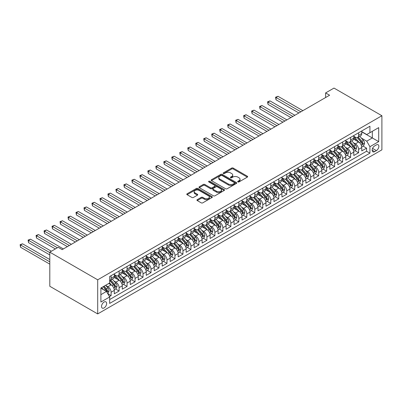 <?xml version="1.0" encoding="UTF-8"?>
<svg xmlns="http://www.w3.org/2000/svg" width="402" height="402" viewBox="0 0 402 402"><rect width="100%" height="100%" fill="white"/><g stroke="black" fill="none" stroke-linecap="round" stroke-linejoin="round"><path stroke-width="0.6" d="M237.904 181.93A0.774 0.447 0 0 0 239.004 181.93L247.325 177.126A1.111 0.638 0 0 0 247.652 176.674A1.111 0.638 0 0 0 247.325 176.222L233.225 168.076A1.111 0.638 0 0 0 231.658 168.076L223.331 172.885A0.774 0.447 0 0 0 223.105 173.202A0.774 0.447 0 0 0 223.331 173.518A0.774 0.447 0 0 0 224.427 173.518L225.502 172.895A3.548 2.045 0 0 1 230.522 172.895L231.693 173.574A3.548 2.045 0 0 1 232.733 175.021A3.548 2.045 0 0 1 231.693 176.468L230.617 177.091A0.774 0.447 0 0 0 230.391 177.408A0.774 0.447 0 0 0 230.617 177.724A0.774 0.447 0 0 0 231.713 177.724L232.793 177.101A3.548 2.045 0 0 1 237.808 177.101L238.984 177.779A3.548 2.045 0 0 1 240.019 179.227A3.548 2.045 0 0 1 238.984 180.674L237.904 181.297A0.774 0.447 0 0 0 237.677 181.614A0.774 0.447 0 0 0 237.904 181.93L237.904 181.297M104.083 307.932A3.613 2.085 120 0 0 106.445 304.746A3.613 2.085 120 0 0 105.892 301.852A3.613 2.085 120 0 0 104.083 302.033A3.613 2.085 120 0 0 101.721 305.213A3.613 2.085 120 0 0 102.279 308.108A3.613 2.085 120 0 0 104.083 307.932M197.256 199.653A1.111 0.638 0 0 0 196.93 200.106A1.111 0.638 0 0 0 197.256 200.558L201.211 202.844A1.111 0.638 0 0 0 202.779 202.844L212.025 197.508A1.111 0.638 0 0 0 212.351 197.055A1.111 0.638 0 0 0 212.025 196.603L197.92 188.458A1.111 0.638 0 0 0 196.352 188.458L187.106 193.794A1.111 0.638 0 0 0 186.784 194.246A1.111 0.638 0 0 0 187.106 194.699L191.89 197.462A1.111 0.638 0 0 0 193.452 197.462L197.412 195.176A1.111 0.638 0 0 0 197.739 194.724A1.111 0.638 0 0 0 197.412 194.272L195.04 192.905A2.965 1.714 0 0 1 194.171 191.694A2.965 1.714 0 0 1 196.005 190.111A2.965 1.714 0 0 1 199.236 190.483L208.517 195.844A2.965 1.714 0 0 1 209.387 197.055A2.965 1.714 0 0 1 207.558 198.633A2.965 1.714 0 0 1 204.327 198.261L202.779 197.372A1.111 0.638 0 0 0 201.211 197.372L197.256 199.653L197.256 200.558M381.9 115.731L334.002 88.078L325.62 92.917L329.61 95.224L62.169 249.627L58.179 247.32L49.798 252.16L97.696 279.817L381.9 115.731L381.9 149.84L97.696 313.922L97.696 279.817M225.582 188.774A1.111 0.638 0 0 0 227.15 188.774L236.396 183.438A1.111 0.638 0 0 0 236.723 182.985A1.111 0.638 0 0 0 236.396 182.533L222.291 174.388A1.111 0.638 0 0 0 220.723 174.388L211.477 179.724A1.111 0.638 0 0 0 211.156 180.176A1.111 0.638 0 0 0 211.477 180.629L225.582 188.774M209.085 182.101A0.774 0.447 0 0 1 209.869 182.207L209.869 181.287L224.21 189.568A1.111 0.638 0 0 1 224.537 190.02A1.111 0.638 0 0 1 224.21 190.473L214.964 195.809A1.111 0.638 0 0 1 213.397 195.809L199.291 187.664L199.291 186.759A1.111 0.638 0 0 0 198.97 187.211A1.111 0.638 0 0 0 199.291 187.664M199.291 186.759L203.251 184.478A1.111 0.638 0 0 1 204.819 184.478L210.537 187.779A1.111 0.638 0 0 0 212.105 187.779L214.728 186.262A1.111 0.638 0 0 0 215.055 185.809A1.111 0.638 0 0 0 214.728 185.357L208.774 181.92A0.774 0.447 0 0 1 208.548 181.603A0.774 0.447 0 0 1 209.025 181.191A0.774 0.447 0 0 1 209.869 181.287M109.455 296.581L111.108 295.626L107.796 293.711M105.912 285.571L107.917 286.726A4.517 2.608 60 0 1 111.108 292.259L114.304 290.415L114.304 293.782L119.092 291.018L115.459 288.917M113.897 280.963L115.897 282.119A4.517 2.608 60 0 1 119.092 287.651L122.283 285.807L122.283 289.174L127.077 286.405L123.444 284.309M121.876 276.355L123.881 277.511A4.517 2.608 60 0 1 127.077 283.043L130.268 281.199L130.268 284.561L135.057 281.797L131.424 279.702M129.861 271.742L131.866 272.903A4.517 2.608 60 0 1 135.057 278.43L138.253 276.591L138.253 279.953L143.042 277.189L139.409 275.089M137.846 267.134L139.851 268.295A4.517 2.608 60 0 1 143.042 273.822L146.238 271.978L146.238 275.345L151.026 272.581L147.393 270.481M145.825 262.526L147.83 263.682A4.517 2.608 60 0 1 151.026 269.214L154.217 267.37L154.217 270.737L159.006 267.968L155.378 265.873M153.81 257.918L155.815 259.074A4.517 2.608 60 0 1 159.006 264.606L162.202 262.762L162.202 266.124L166.991 263.36L163.358 261.265M161.795 253.31L163.8 254.466A4.517 2.608 60 0 1 166.991 259.999L170.187 258.154L170.187 261.516L174.976 258.752L171.342 256.657M169.775 248.697L171.78 249.858A4.517 2.608 60 0 1 174.976 255.386L178.166 253.541L178.166 256.908L182.96 254.144L179.327 252.044M177.759 244.089L179.764 245.245A4.517 2.608 60 0 1 182.96 250.778L186.151 248.933L186.151 252.3L190.94 249.531L187.307 247.436M185.744 239.481L187.749 240.637A4.517 2.608 60 0 1 190.94 246.17L194.136 244.326L194.136 247.692L198.925 244.924L195.292 242.828M193.729 234.874L195.729 236.029A4.517 2.608 60 0 1 198.925 241.562L202.116 239.718L202.116 243.079L206.909 240.316L203.276 238.22M201.709 230.261L203.713 231.421A4.517 2.608 60 0 1 206.909 236.949L210.1 235.11L210.1 238.471L214.889 235.708L211.256 233.607M209.693 225.653L211.698 226.808A4.517 2.608 60 0 1 214.889 232.341L218.085 230.497L218.085 233.863L222.874 231.1L219.241 228.999M217.678 221.045L219.683 222.2A4.517 2.608 60 0 1 222.874 227.733L226.07 225.889L226.07 229.256L230.859 226.487L227.225 224.391M225.658 216.437L227.663 217.593A4.517 2.608 60 0 1 230.859 223.125L234.049 221.281L234.049 224.643L238.838 221.879L235.21 219.783M233.642 211.829L235.647 212.985A4.517 2.608 60 0 1 238.838 218.512L242.034 216.673L242.034 220.035L246.823 217.271L243.19 215.176M241.627 207.216L243.632 208.377A4.517 2.608 60 0 1 246.823 213.904L250.019 212.06L250.019 215.427L254.808 212.663L251.175 210.563M249.607 202.608L251.612 203.764A4.517 2.608 60 0 1 254.808 209.296L257.999 207.452L257.999 210.819L262.792 208.05L259.159 205.955M257.592 198L259.597 199.156A4.517 2.608 60 0 1 262.792 204.688L265.983 202.844L265.983 206.206L270.772 203.442L267.139 201.347M265.576 193.392L267.581 194.548A4.517 2.608 60 0 1 270.772 200.08L273.968 198.236L273.968 201.598L278.757 198.834L275.124 196.739M273.561 188.779L275.561 189.94A4.517 2.608 60 0 1 278.757 195.467L281.948 193.623L281.948 196.99L286.742 194.226L283.108 192.126M281.541 184.171L283.546 185.327A4.517 2.608 60 0 1 286.742 190.86L289.932 189.015L289.932 192.382L294.721 189.613L291.093 187.518M289.525 179.563L291.53 180.719A4.517 2.608 60 0 1 294.721 186.252L297.917 184.407L297.917 187.774L302.706 185.005L299.073 182.91M297.51 174.955L299.515 176.111A4.517 2.608 60 0 1 302.706 181.644L305.902 179.8L305.902 183.161L310.691 180.397L307.058 178.302M305.49 170.342L307.495 171.503A4.517 2.608 60 0 1 310.691 177.031L313.882 175.192L313.882 178.553L318.67 175.79L315.042 173.689M313.475 165.735L315.48 166.895A4.517 2.608 60 0 1 318.67 172.423L321.866 170.579L321.866 173.945L326.655 171.182L323.022 169.081M321.459 161.127L323.464 162.282A4.517 2.608 60 0 1 326.655 167.815L329.851 165.971L329.851 169.337L334.64 166.569L331.007 164.473M329.444 156.519L331.444 157.674A4.517 2.608 60 0 1 334.64 163.207L337.831 161.363L337.831 164.725L342.625 161.961L338.992 159.865M337.424 151.911L339.429 153.067A4.517 2.608 60 0 1 342.625 158.599L345.815 156.755L345.815 160.117L350.604 157.353L346.971 155.257M345.408 147.298L347.413 148.459A4.517 2.608 60 0 1 350.604 153.986L353.8 152.142L353.8 155.509L358.589 152.745L358.589 149.378A4.517 2.608 -120 0 0 355.398 143.846L353.393 142.69M354.956 150.644L358.589 152.745M114.304 290.415A4.517 2.608 -120 0 0 111.108 284.887L108.716 283.5M122.283 285.807A4.517 2.608 -120 0 0 119.092 280.274L114.153 277.425M130.268 281.199A4.517 2.608 -120 0 0 127.077 275.666L122.138 272.817M138.253 276.591A4.517 2.608 -120 0 0 135.057 271.059L130.122 268.209M146.238 271.978A4.517 2.608 -120 0 0 143.042 266.451L138.107 263.596M154.217 267.37A4.517 2.608 -120 0 0 151.026 261.838L146.087 258.988M162.202 262.762A4.517 2.608 -120 0 0 159.006 257.23L154.072 254.381M170.187 258.154A4.517 2.608 -120 0 0 166.991 252.622L162.056 249.773M178.166 253.541A4.517 2.608 -120 0 0 174.976 248.014L170.036 245.165M186.151 248.933A4.517 2.608 -120 0 0 182.96 243.406L178.021 240.552M194.136 244.326A4.517 2.608 -120 0 0 190.94 238.793L186.005 235.944M202.116 239.718A4.517 2.608 -120 0 0 198.925 234.185L193.985 231.336M210.1 235.11A4.517 2.608 -120 0 0 206.909 229.577L201.97 226.728M218.085 230.497A4.517 2.608 -120 0 0 214.889 224.969L209.955 222.115M226.07 225.889A4.517 2.608 -120 0 0 222.874 220.356L217.939 217.507M234.049 221.281A4.517 2.608 -120 0 0 230.859 215.748L225.919 212.899M242.034 216.673A4.517 2.608 -120 0 0 238.838 211.14L233.904 208.291M250.019 212.06A4.517 2.608 -120 0 0 246.823 206.533L241.888 203.678M257.999 207.452A4.517 2.608 -120 0 0 254.808 201.92L249.868 199.07M265.983 202.844A4.517 2.608 -120 0 0 262.792 197.312L257.853 194.462M273.968 198.236A4.517 2.608 -120 0 0 270.772 192.704L265.838 189.855M281.948 193.623A4.517 2.608 -120 0 0 278.757 188.096L273.817 185.247M289.932 189.015A4.517 2.608 -120 0 0 286.742 183.488L281.802 180.634M297.917 184.407A4.517 2.608 -120 0 0 294.721 178.875L289.787 176.026M305.902 179.8A4.517 2.608 -120 0 0 302.706 174.267L297.771 171.418M313.882 175.192A4.517 2.608 -120 0 0 310.691 169.659L305.751 166.81M321.866 170.579A4.517 2.608 -120 0 0 318.67 165.051L313.736 162.197M329.851 165.971A4.517 2.608 -120 0 0 326.655 160.438L321.721 157.589M337.831 161.363A4.517 2.608 -120 0 0 334.64 155.83L329.7 152.981M345.815 156.755A4.517 2.608 -120 0 0 342.625 151.222L337.685 148.373M353.8 152.142A4.517 2.608 -120 0 0 350.604 146.614L345.67 143.76M376.393 144.906L374.634 145.921A3.497 2.02 120 0 0 372.347 149.006A3.497 2.02 120 0 0 372.885 151.81A3.497 2.02 120 0 0 374.634 151.639L376.393 150.624A3.497 2.02 120 0 0 378.679 147.539A3.497 2.02 120 0 0 378.141 144.735A3.497 2.02 120 0 0 376.393 144.906M100.892 294.656L106.48 291.43L109.671 296.962L109.671 303.415L369.925 153.157L369.925 146.705L366.73 141.172L361.373 138.082M109.671 296.962L100.892 302.033L100.892 288.018L109.671 282.948L109.671 276.496L369.925 126.243L369.925 132.695L378.709 127.625L378.709 141.635L369.925 146.705M114.304 274.561L115.897 275.481A4.517 2.608 60 0 0 118.158 275.707L121.349 273.862A4.517 2.608 -120 0 0 122.283 271.797L122.283 269.214M122.283 269.953L123.881 270.873A4.517 2.608 60 0 0 126.138 271.099L129.333 269.255A4.517 2.608 -120 0 0 130.268 267.184L130.268 264.606M130.268 265.345L131.866 266.265A4.517 2.608 60 0 0 134.122 266.486L137.318 264.647A4.517 2.608 -120 0 0 138.253 262.576L138.253 259.993M138.253 260.732L139.851 261.657A4.517 2.608 60 0 0 142.107 261.878L145.298 260.034A4.517 2.608 -120 0 0 146.238 257.968L146.238 255.386M146.238 256.124L147.83 257.044A4.517 2.608 60 0 0 150.092 257.27L153.283 255.426A4.517 2.608 -120 0 0 154.217 253.36L154.217 250.778M154.217 251.516L155.815 252.436A4.517 2.608 60 0 0 158.071 252.662L161.267 250.818A4.517 2.608 -120 0 0 162.202 248.748L162.202 246.17M162.202 246.908L163.8 247.828A4.517 2.608 60 0 0 166.056 248.054L169.247 246.21A4.517 2.608 -120 0 0 170.187 244.14L170.187 241.562M170.187 242.295L171.78 243.22A4.517 2.608 60 0 0 174.041 243.441L177.232 241.597A4.517 2.608 -120 0 0 178.166 239.532L178.166 236.949M178.166 237.688L179.764 238.612A4.517 2.608 60 0 0 182.021 238.833L185.216 236.989A4.517 2.608 -120 0 0 186.151 234.924L186.151 232.341M186.151 233.08L187.749 233.999A4.517 2.608 60 0 0 190.005 234.225L193.201 232.381A4.517 2.608 -120 0 0 194.136 230.316L194.136 227.733M194.136 228.472L195.729 229.391A4.517 2.608 60 0 0 197.99 229.617L201.181 227.773A4.517 2.608 -120 0 0 202.116 225.703L202.116 223.125M202.116 223.859L203.713 224.783A4.517 2.608 60 0 0 205.975 225.004L209.166 223.165A4.517 2.608 -120 0 0 210.1 221.095L210.1 218.512M210.1 219.251L211.698 220.175A4.517 2.608 60 0 0 213.954 220.396L217.15 218.552A4.517 2.608 -120 0 0 218.085 216.487L218.085 213.904M218.085 214.643L219.683 215.562A4.517 2.608 60 0 0 221.939 215.789L225.13 213.944A4.517 2.608 -120 0 0 226.07 211.879L226.07 209.296M226.07 210.035L227.663 210.955A4.517 2.608 60 0 0 229.924 211.181L233.115 209.336A4.517 2.608 -120 0 0 234.049 207.266L234.049 204.688M234.049 205.427L235.647 206.347A4.517 2.608 60 0 0 237.904 206.568L241.099 204.729A4.517 2.608 -120 0 0 242.034 202.658L242.034 200.08M242.034 200.814L243.632 201.739A4.517 2.608 60 0 0 245.888 201.96L249.084 200.116A4.517 2.608 -120 0 0 250.019 198.05L250.019 195.467M250.019 196.206L251.612 197.131A4.517 2.608 60 0 0 253.873 197.352L257.064 195.508A4.517 2.608 -120 0 0 257.999 193.442L257.999 190.86M257.999 191.598L259.597 192.518A4.517 2.608 60 0 0 261.853 192.744L265.049 190.9A4.517 2.608 -120 0 0 265.983 188.829L265.983 186.252M265.983 186.99L267.581 187.91A4.517 2.608 60 0 0 269.837 188.136L273.033 186.292A4.517 2.608 -120 0 0 273.968 184.222L273.968 181.644M273.968 182.377L275.561 183.302A4.517 2.608 60 0 0 277.822 183.523L281.013 181.679A4.517 2.608 -120 0 0 281.948 179.614L281.948 177.031M281.948 177.769L283.546 178.694A4.517 2.608 60 0 0 285.807 178.915L288.998 177.071A4.517 2.608 -120 0 0 289.932 175.006L289.932 172.423M289.932 173.161L291.53 174.081A4.517 2.608 60 0 0 293.787 174.307L296.983 172.463A4.517 2.608 -120 0 0 297.917 170.398L297.917 167.815M297.917 168.554L299.515 169.473A4.517 2.608 60 0 0 301.771 169.699L304.962 167.855A4.517 2.608 -120 0 0 305.902 165.785L305.902 163.207M305.902 163.941L307.495 164.865A4.517 2.608 60 0 0 309.756 165.086L312.947 163.247A4.517 2.608 -120 0 0 313.882 161.177L313.882 158.594M313.882 159.333L315.48 160.257A4.517 2.608 60 0 0 317.736 160.478L320.932 158.634A4.517 2.608 -120 0 0 321.866 156.569L321.866 153.986M321.866 154.725L323.464 155.644A4.517 2.608 60 0 0 325.721 155.87L328.916 154.026A4.517 2.608 -120 0 0 329.851 151.961L329.851 149.378M329.851 150.117L331.444 151.036A4.517 2.608 60 0 0 333.705 151.263L336.896 149.418A4.517 2.608 -120 0 0 337.831 147.348L337.831 144.77M337.831 145.509L339.429 146.428A4.517 2.608 60 0 0 341.685 146.655L344.881 144.81A4.517 2.608 -120 0 0 345.815 142.74L345.815 140.162M345.815 140.896L347.413 141.821A4.517 2.608 60 0 0 349.67 142.042L352.866 140.197A4.517 2.608 -120 0 0 353.8 138.132L353.8 135.549M109.671 299.54L366.574 151.222L366.574 148.132L361.78 150.901L361.78 147.534A4.517 2.608 -120 0 0 358.589 142.001L353.649 139.152M353.8 136.288L355.398 137.213A4.517 2.608 -120 0 0 357.654 137.434A4.517 2.608 -120 0 0 358.589 135.368L358.589 132.786M357.654 137.434L360.845 135.59A4.517 2.608 -120 0 0 361.78 133.524L361.78 130.941M111.108 275.666L111.108 278.249A4.517 2.608 60 0 1 110.173 280.315A4.517 2.608 60 0 1 109.671 280.495M110.173 280.315L113.369 278.47A4.517 2.608 -120 0 0 114.304 276.405L114.304 273.822M119.092 271.059L119.092 273.641A4.517 2.608 60 0 1 118.158 275.707M127.077 266.451L127.077 269.028A4.517 2.608 60 0 1 126.138 271.099M135.057 261.838L135.057 264.421A4.517 2.608 60 0 1 134.122 266.486M143.042 257.23L143.042 259.813A4.517 2.608 60 0 1 142.107 261.878M151.026 252.622L151.026 255.205A4.517 2.608 60 0 1 150.092 257.27M159.006 248.014L159.006 250.592A4.517 2.608 60 0 1 158.071 252.662M166.991 243.401L166.991 245.984A4.517 2.608 60 0 1 166.056 248.054M174.976 238.793L174.976 241.376A4.517 2.608 60 0 1 174.041 243.441M182.96 234.185L182.96 236.768A4.517 2.608 60 0 1 182.021 238.833M190.94 229.577L190.94 232.155A4.517 2.608 60 0 1 190.005 234.225M198.925 224.969L198.925 227.547A4.517 2.608 60 0 1 197.99 229.617M206.909 220.356L206.909 222.939A4.517 2.608 60 0 1 205.975 225.004M214.889 215.748L214.889 218.331A4.517 2.608 60 0 1 213.954 220.396M222.874 211.14L222.874 213.723A4.517 2.608 60 0 1 221.939 215.789M230.859 206.533L230.859 209.11A4.517 2.608 60 0 1 229.924 211.181M238.838 201.92L238.838 204.502A4.517 2.608 60 0 1 237.904 206.568M246.823 197.312L246.823 199.894A4.517 2.608 60 0 1 245.888 201.96M254.808 192.704L254.808 195.287A4.517 2.608 60 0 1 253.873 197.352M262.792 188.096L262.792 190.674A4.517 2.608 60 0 1 261.853 192.744M270.772 183.483L270.772 186.066A4.517 2.608 60 0 1 269.837 188.136M278.757 178.875L278.757 181.458A4.517 2.608 60 0 1 277.822 183.523M286.742 174.267L286.742 176.85A4.517 2.608 60 0 1 285.807 178.915M294.721 169.659L294.721 172.237A4.517 2.608 60 0 1 293.787 174.307M302.706 165.051L302.706 167.629A4.517 2.608 60 0 1 301.771 169.699M310.691 160.438L310.691 163.021A4.517 2.608 60 0 1 309.756 165.086M318.67 155.83L318.67 158.413A4.517 2.608 60 0 1 317.736 160.478M326.655 151.222L326.655 153.805A4.517 2.608 60 0 1 325.721 155.87M334.64 146.614L334.64 149.192A4.517 2.608 60 0 1 333.705 151.263M342.625 142.001L342.625 144.584A4.517 2.608 60 0 1 341.685 146.655M350.604 137.394L350.604 139.976A4.517 2.608 60 0 1 349.67 142.042M350.604 153.986L350.604 157.353M342.625 158.599L342.625 161.961M334.64 163.207L334.64 166.569M326.655 167.815L326.655 171.182M318.67 172.423L318.67 175.79M310.691 177.031L310.691 180.397M302.706 181.644L302.706 185.005M294.721 186.252L294.721 189.613M286.742 190.86L286.742 194.226M278.757 195.467L278.757 198.834M270.772 200.08L270.772 203.442M262.792 204.688L262.792 208.05M254.808 209.296L254.808 212.663M246.823 213.904L246.823 217.271M238.838 218.512L238.838 221.879M230.859 223.125L230.859 226.487M222.874 227.733L222.874 231.1M214.889 232.341L214.889 235.708M206.909 236.949L206.909 240.316M198.925 241.562L198.925 244.924M190.94 246.17L190.94 249.531M182.96 250.778L182.96 254.144M174.976 255.386L174.976 258.752M166.991 259.999L166.991 263.36M159.006 264.606L159.006 267.968M151.026 269.214L151.026 272.581M143.042 273.822L143.042 277.189M135.057 278.43L135.057 281.797M127.077 283.043L127.077 286.405M119.092 287.651L119.092 291.018M111.108 292.259L111.108 295.626M106.48 291.43L100.892 288.204M366.73 141.172L372.322 137.946L372.322 131.308L378.709 127.625M361.78 131.866L378.709 141.635M361.78 131.68L366.73 134.539L369.925 132.695M49.798 252.16L49.798 286.269L97.696 313.922M325.62 92.917L325.62 97.525M362.941 146.037L366.574 148.132M366.574 151.222L369.925 153.157M238.215 182.041L238.984 181.598A3.548 2.045 0 0 0 240.019 180.151L240.019 179.227M232.733 175.021L232.733 175.94A3.548 2.045 0 0 1 231.693 177.393L230.929 177.835M247.315 177.131L233.225 168.996A1.111 0.638 0 0 0 231.658 168.996L223.638 173.624M236.381 183.443L222.291 175.307A1.111 0.638 0 0 0 220.723 175.307L211.492 180.639M234.436 183.302A0.774 0.447 0 0 0 234.662 182.985A0.774 0.447 0 0 0 234.436 182.669L222.055 175.518A0.774 0.447 0 0 0 220.959 175.518L219.824 176.177A3.548 2.045 0 0 0 218.783 177.624A3.548 2.045 0 0 0 219.824 179.071L228.286 183.955A3.548 2.045 0 0 0 233.301 183.955L234.436 183.302L234.436 184.222A0.774 0.447 0 0 0 234.662 183.905L234.662 182.985M218.783 177.624L218.783 178.543A3.548 2.045 0 0 0 219.824 179.99L219.824 179.071M234.436 184.222L233.301 184.88A3.548 2.045 0 0 1 228.286 184.88L219.824 179.99M199.307 187.674L203.251 185.397L203.251 184.478M215.055 185.809L215.055 186.734A1.111 0.638 0 0 1 214.728 187.186L212.105 188.699A1.111 0.638 0 0 1 210.537 188.699L204.819 185.397A1.111 0.638 0 0 0 203.251 185.397M209.869 182.207L224.195 190.478M216.472 191.206A2.965 1.714 0 0 0 219.703 191.578A2.965 1.714 0 0 0 221.532 189.995A2.965 1.714 0 0 0 220.668 188.784L217.392 186.895A1.111 0.638 0 0 0 215.829 186.895L213.201 188.412A1.111 0.638 0 0 0 212.879 188.865A1.111 0.638 0 0 0 213.201 189.317L216.472 191.206L216.472 192.126A2.965 1.714 0 0 0 219.703 192.498A2.965 1.714 0 0 0 221.532 190.92L221.532 189.995M212.879 188.865L212.879 189.784A1.111 0.638 0 0 0 213.201 190.241L213.201 189.317M216.472 192.126L213.201 190.241M209.387 197.055L209.387 197.975A2.965 1.714 0 0 1 207.558 199.558A2.965 1.714 0 0 1 204.327 199.186L202.779 198.292A1.111 0.638 0 0 0 201.211 198.292L197.271 200.568M194.171 191.694L194.171 192.613A2.965 1.714 0 0 0 195.04 193.824L195.04 192.905M197.397 195.186L195.04 193.824M212.01 197.513L197.92 189.377A1.111 0.638 0 0 0 196.352 189.377L187.121 194.709M361.715 146.745L363.78 145.554L364.574 143.248A2.99 1.729 -120 0 0 363.413 140.439L359.765 136.218M359.031 142.298L354.705 137.288A8.638 4.985 -120 0 0 353.8 136.338M356.659 140.891L354.242 138.087A7.171 4.141 -120 0 0 353.8 137.61M302.867 110.661L277.998 96.304L276.003 97.455L276.003 99.761L298.872 112.967M357.247 137.595L360.936 141.866A2.99 1.729 60 0 1 362.001 143.931C362.453 144.529 362.77 144.348 362.961 143.373A2.99 1.729 -120 0 0 361.895 141.313L358.247 137.092M357.463 137.524L361.428 142.117A1.523 0.879 60 0 1 361.81 142.715L362.961 143.373M362.001 143.931L362.222 144.283M276.003 99.761L275.561 97.204L300.872 111.816M275.561 97.204L277.998 96.304M353.73 151.353L355.795 150.162L356.594 147.856A2.99 1.729 -120 0 0 355.428 145.047L351.78 140.826M351.052 146.906L346.725 141.896A8.638 4.985 -120 0 0 345.815 140.946M348.675 145.499L346.258 142.7A7.171 4.141 -120 0 0 345.815 142.218M294.882 115.273L270.013 100.912L268.018 102.068L268.018 104.369L290.892 117.575M349.263 142.207L352.951 146.479A2.99 1.729 60 0 1 354.021 148.539C354.469 149.142 354.79 148.956 354.976 147.986A2.99 1.729 -120 0 0 353.911 145.926L350.263 141.7M349.479 142.137L353.443 146.725A1.523 0.879 60 0 1 353.83 147.323L354.976 147.986M354.021 148.539L354.237 148.891M268.018 104.369L267.581 101.812L292.887 116.424M267.581 101.812L270.013 100.912M345.75 155.961L347.81 154.77L348.609 152.469A2.99 1.729 -120 0 0 347.444 149.66L343.795 145.434M343.067 151.514L338.74 146.504A8.638 4.985 -120 0 0 337.831 145.554M340.695 150.107L338.273 147.308A7.171 4.141 -120 0 0 337.831 146.825M286.897 119.881L262.034 105.525L260.034 106.676L260.034 108.982L282.907 122.183M341.278 146.815L344.971 151.087A2.99 1.729 60 0 1 346.037 153.147C346.484 153.75 346.805 153.564 346.996 152.594A2.99 1.729 -120 0 0 345.926 150.534L342.278 146.308M341.499 146.745L345.464 151.333A1.523 0.879 60 0 1 345.846 151.931L346.996 152.594M346.037 153.147L346.253 153.504M260.034 108.982L259.597 106.419L284.902 121.032M259.597 106.419L262.034 105.525M337.765 160.569L339.831 159.378L340.625 157.076A2.99 1.729 -120 0 0 339.459 154.267L335.816 150.041M335.082 156.122L330.756 151.117A8.638 4.985 -120 0 0 329.851 150.167M332.71 154.72L330.293 151.916A7.171 4.141 -120 0 0 329.851 151.433M278.918 124.489L254.049 110.133L252.054 111.284L252.054 113.59L274.923 126.796M333.298 151.423L336.987 155.695A2.99 1.729 60 0 1 338.052 157.755C338.504 158.358 338.821 158.172 339.012 157.202A2.99 1.729 -120 0 0 337.946 155.142L334.298 150.921M333.514 151.353L337.479 155.946A1.523 0.879 60 0 1 337.861 156.539L339.012 157.202M338.052 157.755L338.273 158.112M252.054 113.59L251.612 111.032L276.918 125.64M251.612 111.032L254.049 110.133M329.781 165.182L331.846 163.991L332.645 161.684A2.99 1.729 -120 0 0 331.479 158.875L327.831 154.654M327.097 160.73L322.776 155.725A8.638 4.985 -120 0 0 321.866 154.775M324.726 159.328L322.309 156.524A7.171 4.141 -120 0 0 321.866 156.041M270.933 129.097L246.064 114.741L244.069 115.892L244.069 118.198L266.943 131.404M325.313 156.031L329.002 160.303A2.99 1.729 60 0 1 330.072 162.363C330.519 162.966 330.841 162.785 331.027 161.81A2.99 1.729 -120 0 0 329.962 159.75L326.313 155.529M325.53 155.961L329.494 160.554A1.523 0.879 60 0 1 329.881 161.147L331.027 161.81M330.072 162.363L330.288 162.72M244.069 118.198L243.632 115.64L268.938 130.253M243.632 115.64L246.064 114.741M321.801 169.79L323.861 168.599L324.66 166.292A2.99 1.729 -120 0 0 323.494 163.483L319.846 159.262M319.118 165.343L314.791 160.333A8.638 4.985 -120 0 0 313.882 159.383M316.746 163.936L314.324 161.137A7.171 4.141 -120 0 0 313.882 160.654M262.948 133.705L238.084 119.349L236.085 120.505L236.085 122.806L258.958 136.012M317.329 160.639L321.022 164.915A2.99 1.729 60 0 1 322.087 166.976C322.535 167.574 322.856 167.393 323.047 166.423A2.99 1.729 -120 0 0 321.977 164.358L318.329 160.137M317.55 160.574L321.51 165.162A1.523 0.879 60 0 1 321.896 165.76L323.047 166.423M322.087 166.976L322.303 167.327M236.085 122.806L235.647 120.248L260.953 134.861M235.647 120.248L238.084 119.349M313.816 174.398L315.877 173.207L316.675 170.9A2.99 1.729 -120 0 0 315.51 168.091L311.867 163.87M311.133 169.951L306.806 164.941A8.638 4.985 -120 0 0 305.902 163.991M308.761 168.544L306.339 165.745A7.171 4.141 -120 0 0 305.902 165.262M254.968 138.318L230.1 123.962L228.105 125.112L228.105 127.414L250.974 140.62M309.349 165.252L313.037 169.523A2.99 1.729 60 0 1 314.103 171.584C314.555 172.187 314.872 172.001 315.062 171.031A2.99 1.729 -120 0 0 313.997 168.971L310.349 164.745M309.565 165.182L313.53 169.77A1.523 0.879 60 0 1 313.912 170.368L315.062 171.031M314.103 171.584L314.319 171.94M228.105 127.414L227.663 124.856L252.969 139.469M227.663 124.856L230.1 123.962M305.832 179.006L307.897 177.815L308.696 175.513A2.99 1.729 -120 0 0 307.53 172.704L303.882 168.478M303.148 174.558L298.827 169.549A8.638 4.985 -120 0 0 297.917 168.604M300.776 173.151L298.359 170.353A7.171 4.141 -120 0 0 297.917 169.87M246.984 142.926L222.115 128.57L220.12 129.72L220.12 132.027L242.994 145.233M301.364 169.86L305.053 174.131A2.99 1.729 60 0 1 306.118 176.192C306.57 176.795 306.887 176.609 307.078 175.639A2.99 1.729 -120 0 0 306.012 173.579L302.364 169.358M301.58 169.79L305.545 174.378A1.523 0.879 60 0 1 305.927 174.976L307.078 175.639M306.118 176.192L306.339 176.548M220.12 132.027L219.683 129.469L244.989 144.077M219.683 129.469L222.115 128.57M297.847 183.619L299.912 182.428L300.711 180.121A2.99 1.729 -120 0 0 299.545 177.312L295.897 173.086M295.168 179.166L290.842 174.161A8.638 4.985 -120 0 0 289.932 173.212M292.797 177.764L290.375 174.96A7.171 4.141 -120 0 0 289.932 174.478M238.999 147.534L214.13 133.178L212.135 134.328L212.135 136.635L235.009 149.84M293.38 174.468L297.068 178.739A2.99 1.729 60 0 1 298.138 180.799C298.585 181.402 298.907 181.217 299.093 180.247A2.99 1.729 -120 0 0 298.028 178.186L294.38 173.965M293.596 174.398L297.56 178.99A1.523 0.879 60 0 1 297.947 179.583L299.093 180.247M298.138 180.799L298.354 181.156M212.135 136.635L211.698 134.077L237.004 148.685M211.698 134.077L214.13 133.178M289.867 188.226L291.927 187.036L292.726 184.729A2.99 1.729 -120 0 0 291.561 181.92L287.912 177.699M287.184 183.779L282.857 178.769A8.638 4.985 -120 0 0 281.948 177.82M284.812 182.372L282.39 179.568A7.171 4.141 -120 0 0 281.948 179.091M231.014 152.142L206.151 137.785L204.156 138.941L204.156 141.243L227.024 154.448M285.4 179.076L289.088 183.347A2.99 1.729 60 0 1 290.154 185.412C290.606 186.01 290.922 185.83 291.113 184.86A2.99 1.729 -120 0 0 290.043 182.794L286.4 178.573M285.616 179.011L289.581 183.598A1.523 0.879 60 0 1 289.963 184.196L291.113 184.86M290.154 185.412L290.37 185.764M204.156 141.243L203.713 138.685L229.019 153.298M203.713 138.685L206.151 137.785M281.882 192.834L283.948 191.643L284.742 189.337A2.99 1.729 -120 0 0 283.581 186.528L279.933 182.307M279.199 188.387L274.873 183.377A8.638 4.985 -120 0 0 273.968 182.428M276.827 186.98L274.41 184.181A7.171 4.141 -120 0 0 273.968 183.699M223.035 156.755L198.166 142.393L196.171 143.549L196.171 145.851L219.04 159.056M277.415 183.689L281.104 187.96A2.99 1.729 60 0 1 282.169 190.02C282.621 190.623 282.938 190.437 283.129 189.468A2.99 1.729 -120 0 0 282.063 187.407L278.415 183.181M277.631 183.619L281.596 188.206A1.523 0.879 60 0 1 281.978 188.804L283.129 189.468M282.169 190.02L282.39 190.372M196.171 145.851L195.729 143.293L221.04 157.906M195.729 143.293L198.166 142.393M273.898 197.442L275.963 196.251L276.762 193.95A2.99 1.729 -120 0 0 275.596 191.141L271.948 186.915M271.219 192.995L266.893 187.985A8.638 4.985 -120 0 0 265.983 187.036M268.843 191.588L266.425 188.789A7.171 4.141 -120 0 0 265.983 188.307M215.05 161.363L190.181 147.006L188.186 148.157L188.186 150.464L211.06 163.664M269.43 188.297L273.119 192.568A2.99 1.729 60 0 1 274.189 194.628C274.636 195.231 274.958 195.045 275.144 194.076A2.99 1.729 -120 0 0 274.079 192.015L270.43 187.789M269.647 188.226L273.611 192.814A1.523 0.879 60 0 1 273.998 193.412L275.144 194.076M274.189 194.628L274.405 194.985M188.186 150.464L187.749 147.906L213.055 162.514M187.749 147.906L190.181 147.006M265.918 202.055L267.978 200.864L268.777 198.558A2.99 1.729 -120 0 0 267.611 195.749L263.963 191.523M263.235 197.603L258.908 192.598A8.638 4.985 -120 0 0 257.999 191.648M260.863 196.201L258.441 193.397A7.171 4.141 -120 0 0 257.999 192.915M207.065 165.971L182.201 151.614L180.202 152.765L180.202 155.071L203.075 168.277M261.446 192.905L265.139 197.176A2.99 1.729 60 0 1 266.204 199.236C266.652 199.839 266.973 199.653 267.164 198.683A2.99 1.729 -120 0 0 266.094 196.623L262.446 192.402M261.667 192.834L265.632 197.427A1.523 0.879 60 0 1 266.013 198.02L267.164 198.683M266.204 199.236L266.42 199.593M180.202 155.071L179.764 152.514L205.07 167.121M179.764 152.514L182.201 151.614M257.933 206.663L259.999 205.472L260.792 203.166A2.99 1.729 -120 0 0 259.627 200.357L255.984 196.136M255.25 202.216L250.923 197.206A8.638 4.985 -120 0 0 250.019 196.256M252.878 200.809L250.461 198.005A7.171 4.141 -120 0 0 250.019 197.528M199.085 170.579L174.217 156.222L172.222 157.373L172.222 159.679L195.091 172.885M253.466 197.513L257.154 201.784A2.99 1.729 60 0 1 258.22 203.849C258.672 204.447 258.988 204.266 259.179 203.291A2.99 1.729 -120 0 0 258.114 201.231L254.466 197.01M253.682 197.442L257.647 202.035A1.523 0.879 60 0 1 258.029 202.628L259.179 203.291M258.22 203.849L258.441 204.201M172.222 159.679L171.78 157.122L197.086 171.734M171.78 157.122L174.217 156.222M249.949 211.271L252.014 210.08L252.813 207.774A2.99 1.729 -120 0 0 251.647 204.965L247.999 200.744M247.265 206.824L242.944 201.814A8.638 4.985 -120 0 0 242.034 200.864M244.893 205.417L242.476 202.618A7.171 4.141 -120 0 0 242.034 202.136M191.101 175.192L166.232 160.83L164.237 161.986L164.237 164.287L187.111 177.493M245.481 202.126L249.17 206.397A2.99 1.729 60 0 1 250.24 208.457C250.687 209.055 251.009 208.874 251.195 207.904A2.99 1.729 -120 0 0 250.129 205.844L246.481 201.618M245.697 202.055L249.662 206.643A1.523 0.879 60 0 1 250.049 207.241L251.195 207.904M250.24 208.457L250.456 208.809M164.237 164.287L163.8 161.73L189.106 176.342M163.8 161.73L166.232 160.83M241.969 215.879L244.029 214.688L244.828 212.387A2.99 1.729 -120 0 0 243.662 209.573L240.014 205.352M239.285 211.432L234.959 206.422A8.638 4.985 -120 0 0 234.049 205.472M236.914 210.025L234.492 207.226A7.171 4.141 -120 0 0 234.049 206.744M183.116 179.8L158.247 165.443L156.252 166.594L156.252 168.9L179.126 182.101M237.497 206.734L241.19 211.005A2.99 1.729 60 0 1 242.255 213.065C242.702 213.668 243.024 213.482 243.21 212.512A2.99 1.729 -120 0 0 242.145 210.452L238.497 206.226M237.718 206.663L241.677 211.251A1.523 0.879 60 0 1 242.064 211.849L243.21 212.512M242.255 213.065L242.471 213.422M156.252 168.9L155.815 166.338L181.121 180.95M155.815 166.338L158.247 165.443M233.984 220.487L236.044 219.296L236.843 216.995A2.99 1.729 -120 0 0 235.678 214.186L232.029 209.96M231.301 216.04L226.974 211.035A8.638 4.985 -120 0 0 226.07 210.085M228.929 214.638L226.507 211.834A7.171 4.141 -120 0 0 226.07 211.351M175.136 184.407L150.268 170.051L148.273 171.202L148.273 173.508L171.141 186.714M229.517 211.341L233.205 215.613A2.99 1.729 60 0 1 234.271 217.673C234.723 218.276 235.039 218.09 235.23 217.12A2.99 1.729 -120 0 0 234.165 215.06L230.517 210.839M229.733 211.271L233.698 215.864A1.523 0.879 60 0 1 234.08 216.457L235.23 217.12M234.271 217.673L234.487 218.03M148.273 173.508L147.83 170.95L173.136 185.558M147.83 170.95L150.268 170.051M225.999 225.1L228.065 223.909L228.859 221.602A2.99 1.729 -120 0 0 227.698 218.794L224.05 214.573M223.316 220.648L218.989 215.643A8.638 4.985 -120 0 0 218.085 214.693M220.944 219.246L218.527 216.442A7.171 4.141 -120 0 0 218.085 215.959M167.152 189.015L142.283 174.659L140.288 175.81L140.288 178.116L163.157 191.322M221.532 215.949L225.22 220.221A2.99 1.729 60 0 1 226.286 222.281C226.738 222.884 227.055 222.698 227.246 221.728A2.99 1.729 -120 0 0 226.18 219.668L222.532 215.447M221.748 215.879L225.713 220.472A1.523 0.879 60 0 1 226.095 221.065L227.246 221.728M226.286 222.281L226.507 222.638M140.288 178.116L139.851 175.558L165.157 190.166M139.851 175.558L142.283 174.659M218.015 229.708L220.08 228.517L220.879 226.21A2.99 1.729 -120 0 0 219.713 223.401L216.065 219.18M215.336 225.261L211.01 220.251A8.638 4.985 -120 0 0 210.1 219.301M212.965 223.854L210.542 221.055A7.171 4.141 -120 0 0 210.1 220.572M159.167 193.623L134.298 179.267L132.303 180.423L132.303 182.724L155.177 195.93M213.547 220.557L217.236 224.834A2.99 1.729 60 0 1 218.306 226.894C218.753 227.492 219.075 227.311 219.261 226.341A2.99 1.729 -120 0 0 218.196 224.276L214.547 220.055M213.763 220.492L217.728 225.08A1.523 0.879 60 0 1 218.115 225.678L219.261 226.341M218.306 226.894L218.522 227.246M132.303 182.724L131.866 180.166L157.172 194.779M131.866 180.166L134.298 179.267M210.035 234.316L212.095 233.125L212.894 230.818A2.99 1.729 -120 0 0 211.728 228.009L208.08 223.788M207.352 229.869L203.025 224.859A8.638 4.985 -120 0 0 202.116 223.909M204.98 228.462L202.558 225.663A7.171 4.141 -120 0 0 202.116 225.18M151.182 198.236L126.318 183.88L124.324 185.031L124.324 187.332L147.192 200.538M205.568 225.17L209.256 229.441A2.99 1.729 60 0 1 210.321 231.502C210.774 232.105 211.09 231.919 211.281 230.949A2.99 1.729 -120 0 0 210.211 228.889L206.568 224.663M205.784 225.1L209.749 229.688A1.523 0.879 60 0 1 210.13 230.286L211.281 230.949M210.321 231.502L210.537 231.853M124.324 187.332L123.881 184.774L149.187 199.387M123.881 184.774L126.318 183.88M202.05 238.924L204.115 237.733L204.909 235.431A2.99 1.729 -120 0 0 203.749 232.622L200.101 228.396M199.367 234.477L195.04 229.467A8.638 4.985 -120 0 0 194.136 228.522M196.995 233.07L194.578 230.271A7.171 4.141 -120 0 0 194.136 229.788M143.202 202.844L118.334 188.488L116.339 189.638L116.339 191.945L139.208 205.146M197.583 229.778L201.271 234.049A2.99 1.729 60 0 1 202.337 236.11C202.789 236.713 203.105 236.527 203.296 235.557A2.99 1.729 -120 0 0 202.231 233.497L198.583 229.276M197.799 229.708L201.764 234.296A1.523 0.879 60 0 1 202.146 234.894L203.296 235.557M202.337 236.11L202.558 236.466M116.339 191.945L115.897 189.387L141.208 203.995M115.897 189.387L118.334 188.488M194.065 243.537L196.131 242.346L196.93 240.039A2.99 1.729 -120 0 0 195.764 237.23L192.116 233.004M191.387 239.084L187.061 234.08A8.638 4.985 -120 0 0 186.151 233.13M189.01 237.682L186.593 234.879A7.171 4.141 -120 0 0 186.151 234.396M135.218 207.452L110.349 193.096L108.354 194.246L108.354 196.553L131.228 209.759M189.598 234.386L193.287 238.657A2.99 1.729 60 0 1 194.357 240.718C194.804 241.321 195.126 241.135 195.312 240.165A2.99 1.729 -120 0 0 194.246 238.105L190.598 233.884M189.814 234.316L193.779 238.909A1.523 0.879 60 0 1 194.166 239.502L195.312 240.165M194.357 240.718L194.573 241.074M108.354 196.553L107.917 193.995L133.223 208.603M107.917 193.995L110.349 193.096M186.086 248.145L188.146 246.954L188.945 244.647A2.99 1.729 -120 0 0 187.779 241.838L184.131 237.617M183.402 243.697L179.076 238.687A8.638 4.985 -120 0 0 178.166 237.738M181.031 242.29L178.609 239.486A7.171 4.141 -120 0 0 178.166 239.009M127.233 212.06L102.369 197.704L100.369 198.859L100.369 201.161L123.243 214.367M181.614 238.994L185.307 243.265A2.99 1.729 60 0 1 186.372 245.331C186.819 245.929 187.141 245.748 187.332 244.778A2.99 1.729 -120 0 0 186.262 242.713L182.614 238.492M181.835 238.929L185.799 243.517A1.523 0.879 60 0 1 186.181 244.114L187.332 244.778M186.372 245.331L186.588 245.682M100.369 201.161L99.932 198.603L125.238 213.216M99.932 198.603L102.369 197.704M178.101 252.752L180.161 251.562L180.96 249.255A2.99 1.729 -120 0 0 179.794 246.446L176.151 242.225M175.418 248.305L171.091 243.295A8.638 4.985 -120 0 0 170.187 242.346M173.046 246.898L170.629 244.099A7.171 4.141 -120 0 0 170.187 243.617M119.253 216.673L94.385 202.312L92.39 203.467L92.39 205.769L115.258 218.974M173.634 243.607L177.322 247.878A2.99 1.729 60 0 1 178.387 249.938C178.84 250.541 179.156 250.356 179.347 249.386A2.99 1.729 -120 0 0 178.282 247.325L174.634 243.099M173.85 243.537L177.815 248.124A1.523 0.879 60 0 1 178.197 248.722L179.347 249.386M178.387 249.938L178.609 250.29M92.39 205.769L91.947 203.211L117.253 217.824M91.947 203.211L94.385 202.312M170.116 257.36L172.182 256.169L172.981 253.868A2.99 1.729 -120 0 0 171.815 251.059L168.167 246.833M167.433 252.913L163.112 247.903A8.638 4.985 -120 0 0 162.202 246.954M165.061 251.506L162.644 248.707A7.171 4.141 -120 0 0 162.202 248.225M111.269 221.281L86.4 206.924L84.405 208.075L84.405 210.382L107.279 223.582M165.649 248.215L169.337 252.486A2.99 1.729 60 0 1 170.408 254.546C170.855 255.149 171.177 254.963 171.363 253.994A2.99 1.729 -120 0 0 170.297 251.933L166.649 247.707M165.865 248.145L169.83 252.732A1.523 0.879 60 0 1 170.217 253.33L171.363 253.994M170.408 254.546L170.624 254.903M84.405 210.382L83.968 207.824L109.274 222.432M83.968 207.824L86.4 206.924M162.137 261.973L164.197 260.777L164.996 258.476A2.99 1.729 -120 0 0 163.83 255.667L160.182 251.441M159.453 257.521L155.127 252.516A8.638 4.985 -120 0 0 154.217 251.567M157.082 256.119L154.659 253.315A7.171 4.141 -120 0 0 154.217 252.833M103.284 225.889L78.415 211.532L76.42 212.683L76.42 214.99L99.294 228.195M157.664 252.823L161.358 257.094A2.99 1.729 60 0 1 162.423 259.154C162.87 259.757 163.192 259.571 163.378 258.602A2.99 1.729 -120 0 0 162.313 256.541L158.664 252.32M157.885 252.752L161.845 257.345A1.523 0.879 60 0 1 162.232 257.938L163.378 258.602M162.423 259.154L162.639 259.511M76.42 214.99L75.983 212.432L101.289 227.04M75.983 212.432L78.415 211.532M154.152 266.581L156.212 265.39L157.011 263.084A2.99 1.729 -120 0 0 155.845 260.275L152.197 256.054M151.469 262.134L147.142 257.124A8.638 4.985 -120 0 0 146.238 256.174M149.097 260.727L146.675 257.923A7.171 4.141 -120 0 0 146.238 257.446M95.304 230.497L70.435 216.14L68.44 217.291L68.44 219.598L91.309 232.803M149.685 257.431L153.373 261.702A2.99 1.729 60 0 1 154.438 263.767C154.891 264.365 155.207 264.184 155.398 263.209A2.99 1.729 -120 0 0 154.328 261.149L150.685 256.928M149.901 257.36L153.865 261.953A1.523 0.879 60 0 1 154.247 262.546L155.398 263.209M154.438 263.767L154.654 264.119M68.44 219.598L67.998 217.04L93.304 231.652M67.998 217.04L70.435 216.14M146.167 271.189L148.232 269.998L149.026 267.692A2.99 1.729 -120 0 0 147.866 264.883L144.217 260.662M143.484 266.742L139.157 261.732A8.638 4.985 -120 0 0 138.253 260.782M141.112 265.335L138.695 262.536A7.171 4.141 -120 0 0 138.253 262.054M87.319 235.105L62.451 220.748L60.456 221.904L60.456 224.205L83.325 237.411M141.7 262.044L145.388 266.315A2.99 1.729 60 0 1 146.454 268.375C146.906 268.973 147.222 268.792 147.413 267.822A2.99 1.729 -120 0 0 146.348 265.762L142.7 261.536M141.916 261.973L145.881 266.561A1.523 0.879 60 0 1 146.263 267.159L147.413 267.822M146.454 268.375L146.675 268.727M60.456 224.205L60.019 221.648L85.325 236.26M60.019 221.648L62.451 220.748M138.182 275.797L140.248 274.606L141.047 272.305A2.99 1.729 -120 0 0 139.881 269.491L136.233 265.27M135.504 271.35L131.178 266.34A8.638 4.985 -120 0 0 130.268 265.39M133.127 269.943L130.71 267.144A7.171 4.141 -120 0 0 130.268 266.662M79.335 239.718L54.466 225.361L52.471 226.512L52.471 228.818L75.345 242.019M133.715 266.652L137.404 270.923A2.99 1.729 60 0 1 138.474 272.983C138.921 273.586 139.243 273.4 139.429 272.43A2.99 1.729 -120 0 0 138.363 270.37L134.715 266.144M133.931 266.581L137.896 271.169A1.523 0.879 60 0 1 138.283 271.767L139.429 272.43M138.474 272.983L138.69 273.34M52.471 228.818L52.034 226.256L77.34 240.868M52.034 226.256L54.466 225.361M130.203 280.405L132.263 279.214L133.062 276.913A2.99 1.729 -120 0 0 131.896 274.104L128.248 269.878M127.519 275.958L123.193 270.953A8.638 4.985 -120 0 0 122.283 270.003M125.148 274.556L122.726 271.752A7.171 4.141 -120 0 0 122.283 271.27M71.35 244.326L46.486 229.969L44.486 231.12L44.486 233.426L67.36 246.632M125.736 271.26L129.424 275.531A2.99 1.729 60 0 1 130.489 277.591C130.936 278.194 131.258 278.008 131.449 277.038A2.99 1.729 -120 0 0 130.379 274.978L126.73 270.757M125.952 271.189L129.916 275.782A1.523 0.879 60 0 1 130.298 276.375L131.449 277.038M130.489 277.591L130.705 277.948M44.486 233.426L44.049 230.869L69.355 245.476M44.049 230.869L46.486 229.969M122.218 285.018L124.283 283.827L125.077 281.521A2.99 1.729 -120 0 0 123.916 278.712L120.268 274.491M119.535 280.566L115.208 275.561A8.638 4.985 -120 0 0 114.304 274.611M117.163 279.164L114.746 276.36A7.171 4.141 -120 0 0 114.304 275.878M63.37 248.933L38.502 234.577L36.507 235.728L36.507 238.034L55.386 248.933M117.751 275.867L121.439 280.139A2.99 1.729 60 0 1 122.504 282.199C122.957 282.802 123.273 282.616 123.464 281.646A2.99 1.729 -120 0 0 122.399 279.586L118.751 275.365M117.967 275.797L121.932 280.39A1.523 0.879 60 0 1 122.314 280.983L123.464 281.646M122.504 282.199L122.726 282.556M36.507 238.034L36.064 235.477L57.38 247.783M36.064 235.477L38.502 234.577M114.233 289.626L116.299 288.435L117.098 286.129A2.99 1.729 -120 0 0 115.932 283.32L112.284 279.099M111.55 285.179L109.64 282.968M109.178 283.772L108.872 283.41M51.396 251.24L30.517 239.185L28.522 240.341L28.522 242.642L49.798 254.928M109.766 280.475L113.454 284.752A2.99 1.729 60 0 1 114.525 286.812C114.972 287.41 115.294 287.229 115.48 286.259A2.99 1.729 -120 0 0 114.414 284.194L110.766 279.973M109.982 280.41L113.947 284.998A1.523 0.879 60 0 1 114.334 285.596L115.48 286.259M114.525 286.812L114.741 287.164M28.522 242.642L28.085 240.084L49.798 252.622M28.085 240.084L30.517 239.185M107.635 293.435L108.314 293.043L109.113 290.736A2.99 1.729 -120 0 0 107.947 287.927L105.651 285.269M103.51 289.716L101.661 287.576M101.198 288.38L100.892 288.028M49.798 259.536L22.537 243.793L20.537 244.949L20.537 247.25L49.798 264.144M103.178 286.701L105.475 289.36A2.99 1.729 60 0 1 106.54 291.42C106.987 292.023 107.309 291.837 107.5 290.867A2.99 1.729 -120 0 0 106.429 288.807L104.133 286.149M103.359 286.591L105.967 289.606A1.523 0.879 60 0 1 106.349 290.204L107.5 290.867M106.54 291.42L106.756 291.772M20.537 247.25L20.1 244.692L49.798 261.838M20.1 244.692L22.537 243.793M107.917 286.726L111.108 284.887M115.897 282.119L119.092 280.274M123.881 277.511L127.077 275.666M131.866 272.903L135.057 271.059M139.851 268.295L143.042 266.451M147.83 263.682L151.026 261.838M155.815 259.074L159.006 257.23M163.8 254.466L166.991 252.622M171.78 249.858L174.976 248.014M179.764 245.245L182.96 243.406M187.749 240.637L190.94 238.793M195.729 236.029L198.925 234.185M203.713 231.421L206.909 229.577M211.698 226.808L214.889 224.969M219.683 222.2L222.874 220.356M227.663 217.593L230.859 215.748M235.647 212.985L238.838 211.14M243.632 208.377L246.823 206.533M251.612 203.764L254.808 201.92M259.597 199.156L262.792 197.312M267.581 194.548L270.772 192.704M275.561 189.94L278.757 188.096M283.546 185.327L286.742 183.488M291.53 180.719L294.721 178.875M299.515 176.111L302.706 174.267M307.495 171.503L310.691 169.659M315.48 166.895L318.67 165.051M323.464 162.282L326.655 160.438M331.444 157.674L334.64 155.83M339.429 153.067L342.625 151.222M347.413 148.459L350.604 146.614M355.398 143.846L358.589 142.001M358.589 135.368L361.78 133.524M111.108 278.249L114.304 276.405M119.092 273.641L122.283 271.797M127.077 269.028L130.268 267.184M135.057 264.421L138.253 262.576M143.042 259.813L146.238 257.968M151.026 255.205L154.217 253.36M159.006 250.592L162.202 248.748M166.991 245.984L170.187 244.14M174.976 241.376L178.166 239.532M182.96 236.768L186.151 234.924M190.94 232.155L194.136 230.316M198.925 227.547L202.116 225.703M206.909 222.939L210.1 221.095M214.889 218.331L218.085 216.487M222.874 213.723L226.07 211.879M230.859 209.11L234.049 207.266M238.838 204.502L242.034 202.658M246.823 199.894L250.019 198.05M254.808 195.287L257.999 193.442M262.792 190.674L265.983 188.829M270.772 186.066L273.968 184.222M278.757 181.458L281.948 179.614M286.742 176.85L289.932 175.006M294.721 172.237L297.917 170.398M302.706 167.629L305.902 165.785M310.691 163.021L313.882 161.177M318.67 158.413L321.866 156.569M326.655 153.805L329.851 151.961M334.64 149.192L337.831 147.348M342.625 144.584L345.815 142.74M350.604 139.976L353.8 138.132M358.589 149.378L361.78 147.534M372.564 148.413L376.393 150.624M372.162 150.207L374.634 151.639M238.984 181.598L238.984 180.674M230.617 177.724L230.617 177.091M231.693 177.393L231.693 176.468M223.331 173.518L223.331 172.885M231.658 168.996L231.658 168.076M233.225 168.996L233.225 168.076M247.325 177.126L247.325 176.222M211.477 180.629L211.477 179.724M220.723 175.307L220.723 174.388M222.291 175.307L222.291 174.388M236.396 183.438L236.396 182.533M228.286 184.88L228.286 183.955M233.301 184.88L233.301 183.955M204.819 185.397L204.819 184.478M210.537 188.699L210.537 187.779M212.105 188.699L212.105 187.779M214.728 187.186L214.728 186.262M224.21 190.473L224.21 189.568M201.211 198.292L201.211 197.372M202.779 198.292L202.779 197.372M204.327 199.186L204.327 198.261M197.412 195.176L197.412 194.272M187.106 194.699L187.106 193.794M196.352 189.377L196.352 188.458M197.92 189.377L197.92 188.458M212.025 197.508L212.025 196.603M361.257 145.207L364.559 143.308M354.705 137.288L355.117 137.052M361.895 141.313L363.413 140.439M359.509 142.69L360.936 141.866M353.278 149.82L356.574 147.916M346.725 141.896L347.137 141.66M353.911 145.926L355.428 145.047M351.524 147.303L352.951 146.479M345.293 154.428L348.589 152.524M338.74 146.504L339.152 146.268M345.926 150.534L347.444 149.66M343.544 151.911L344.971 151.087M337.308 159.036L340.605 157.132M330.756 151.117L331.168 150.876M337.946 155.142L339.459 154.267M335.559 156.519L336.987 155.695M329.323 163.644L332.625 161.745M322.776 155.725L323.183 155.489M329.962 159.75L331.479 158.875M327.575 161.127L329.002 160.303M321.344 168.257L324.64 166.353M314.791 160.333L315.203 160.096M321.977 164.358L323.494 163.483M319.595 165.735L321.022 164.915M313.359 172.865L316.655 170.961M306.806 164.941L307.218 164.704M313.997 168.971L315.51 168.091M311.61 170.347L313.037 169.523M305.374 177.473L308.676 175.568M298.827 169.549L299.234 169.312M306.012 173.579L307.53 172.704M303.626 174.955L305.053 174.131M297.395 182.081L300.691 180.176M290.842 174.161L291.254 173.92M298.028 178.186L299.545 177.312M295.646 179.563L297.068 178.739M289.41 186.694L292.706 184.789M282.857 178.769L283.269 178.533M290.043 182.794L291.561 181.92M287.661 184.171L289.088 183.347M281.425 191.302L284.727 189.397M274.873 183.377L275.285 183.141M282.063 187.407L283.581 186.528M279.676 188.784L281.104 187.96M273.445 195.91L276.742 194.005M266.893 187.985L267.305 187.749M274.079 192.015L275.596 191.141M271.692 193.392L273.119 192.568M265.461 200.518L268.757 198.613M258.908 192.598L259.32 192.357M266.094 196.623L267.611 195.749M263.712 198L265.139 197.176M257.476 205.126L260.772 203.226M250.923 197.206L251.335 196.97M258.114 201.231L259.627 200.357M255.727 202.608L257.154 201.784M249.491 209.738L252.793 207.834M242.944 201.814L243.351 201.578M250.129 205.844L251.647 204.965M247.743 207.221L249.17 206.397M241.512 214.346L244.808 212.442M234.959 206.422L235.371 206.186M242.145 210.452L243.662 209.573M239.763 211.829L241.19 211.005M233.527 218.954L236.823 217.05M226.974 211.035L227.386 210.794M234.165 215.06L235.678 214.186M231.778 216.437L233.205 215.613M225.542 223.562L228.844 221.658M218.989 215.643L219.402 215.407M226.18 219.668L227.698 218.794M223.793 221.045L225.22 220.221M217.562 228.175L220.859 226.271M211.01 220.251L211.422 220.015M218.196 224.276L219.713 223.401M215.809 225.653L217.236 224.834M209.578 232.783L212.874 230.879M203.025 224.859L203.437 224.623M210.211 228.889L211.728 228.009M207.829 230.266L209.256 229.441M201.593 237.391L204.889 235.487M195.04 229.467L195.452 229.23M202.231 233.497L203.749 232.622M199.844 234.874L201.271 234.049M193.613 241.999L196.91 240.094M187.061 234.08L187.468 233.838M194.246 238.105L195.764 237.23M191.86 239.481L193.287 238.657M185.629 246.612L188.925 244.707M179.076 238.687L179.488 238.451M186.262 242.713L187.779 241.838M183.88 244.089L185.307 243.265M177.644 251.22L180.94 249.315M171.091 243.295L171.503 243.059M178.282 247.325L179.794 246.446M175.895 248.702L177.322 247.878M169.659 255.828L172.96 253.923M163.112 247.903L163.519 247.667M170.297 251.933L171.815 251.059M167.91 253.31L169.337 252.486M161.679 260.436L164.976 258.531M155.127 252.516L155.539 252.275M162.313 256.541L163.83 255.667M159.931 257.918L161.358 257.094M153.695 265.044L156.991 263.144M147.142 257.124L147.554 256.888M154.328 261.149L155.845 260.275M151.946 262.526L153.373 261.702M145.71 269.657L149.011 267.752M139.157 261.732L139.569 261.496M146.348 265.762L147.866 264.883M143.961 267.139L145.388 266.315M137.73 274.264L141.027 272.36M131.178 266.34L131.59 266.104M138.363 270.37L139.881 269.491M135.976 271.747L137.404 270.923M129.745 278.872L133.042 276.968M123.193 270.953L123.605 270.712M130.379 274.978L131.896 274.104M127.997 276.355L129.424 275.531M121.761 283.48L125.057 281.576M115.208 275.561L115.62 275.325M122.399 279.586L123.916 278.712M120.012 280.963L121.439 280.139M113.781 288.093L117.077 286.189M114.414 284.194L115.932 283.32M112.027 285.571L113.454 284.752M106.857 292.088L109.093 290.797M106.429 288.807L107.947 287.927M104.183 290.103L105.475 289.36"/></g></svg>
